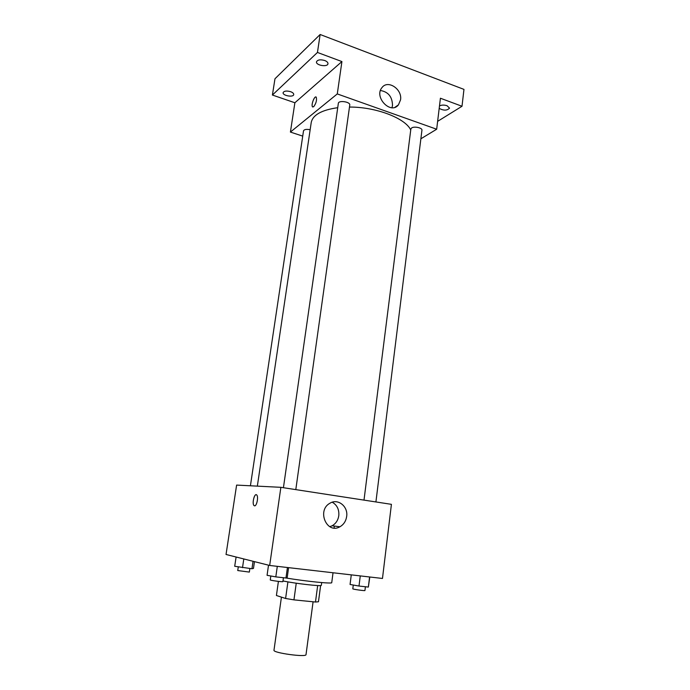 <?xml version="1.0" encoding="UTF-8"?>
<svg xmlns="http://www.w3.org/2000/svg" width="690" height="690" viewBox="0 0 690 690"><rect width="100%" height="100%" fill="white"/><g stroke="black" fill="none" stroke-linecap="round" stroke-linejoin="round"><path stroke-width="1.03" d="M281.425 597.126L273.982 650.23C272.688 652.904 306.541 657.536 306.015 654.62L313.088 601.784M317.676 585.551L315.477 602.025L293.949 599.869L285.6 598.48L276.414 595.505L278.406 581.385M315.477 602.025L318.461 601.766L320.617 585.551M321.695 582.576L321.324 585.318C322.264 586.629 294.828 583.516 282.986 580.937M296.243 583.205L293.949 599.869M287.92 581.877L285.6 598.48M285.988 577.996C306.006 581.36 332.632 584.016 331.743 582.636L333.029 572.769M269.669 565.464L226.035 554.475L236.61 485.087L280.873 487.321L269.669 565.464L382.476 578.462L391.42 504.338L280.873 487.321M334.339 526.056L334.081 528.023M346.656 516.517C345.923 521.183 343.68 524.598 339.911 526.772C326.819 534.534 316.52 510.367 329.923 503.243C337.902 498.102 348.338 506.477 346.656 516.517M254.532 505.83L253.98 505.529C251.764 503.424 254.662 492.41 256.758 495.015C258.69 496.757 256.714 506.365 254.532 505.83L253.989 505.529C252.04 503.752 254.058 494.1 256.24 494.713M332.235 502.216C337.082 505.02 339.273 509.513 338.79 515.689C338.065 520.269 335.849 523.632 332.132 525.771L329.742 526.694M257.344 486.131L311.224 122.527C312.768 114.945 321.6 110.003 337.721 107.692M349.476 107.054C376.076 106.907 405.358 118.223 410.74 129.97M375.912 501.949L421.935 130.212C422.522 127.857 414.276 126.046 411.645 127.952L410.861 128.996L364.001 500.112M250.418 485.786L303.514 130.85C304.238 129.401 306.446 129.03 310.164 129.737M283.426 487.709L338.341 103.353C338.523 100.016 350.52 101.792 349.761 105.044L295.803 489.615M420.874 138.793L436.675 129.228L337.281 93.926L290.412 132.075L302.729 136.12M437.624 121.354L462.007 106.269L463.965 89.389L320.134 34.5L274.974 78.763L272.403 95.039L294.88 102.758L290.412 132.075M462.007 106.269L440.418 98.23L436.675 129.228M320.134 34.5L317.452 52.457L272.403 95.039M337.281 93.926L341.921 61.565L317.452 52.457M400.545 99.852L398.432 104.871C390.781 114.963 373.661 97.1 382.001 87.578C387.84 79.428 402.46 89.217 400.545 99.852M341.921 61.565L294.88 102.758M313.674 106.726L312.492 106.803C310.819 105.044 314.761 95.004 316.27 97.221C316.96 100.291 316.089 103.457 313.674 106.726M312.777 107.019L312.492 106.803C310.966 105.26 314.209 96.117 315.977 97.005M380.449 90.502C388.341 91.865 392.36 96.876 392.498 105.518L391.972 107.718M290.559 91.666C292.715 92.477 293.768 93.435 293.733 94.539C293.509 97.652 282.408 95.677 283.124 92.65C284.064 90.933 286.548 90.606 290.559 91.666M324.731 60.513C326.948 61.401 328.026 62.471 327.966 63.721C327.698 67.37 315.692 65.395 316.494 61.824C317.572 59.745 320.324 59.314 324.731 60.513M439.487 105.941C441.565 104.88 444.093 104.811 447.068 105.725L449.535 108.123C447.146 110.659 443.696 110.745 439.185 108.382M369.805 577.004L368.348 587.069L358.998 586.043L350.063 584.473L351.279 574.865M369.59 576.978L368.348 587.069M360.266 575.909L358.998 586.043M353.28 585.034L352.806 588.812C352.426 589.234 365.191 591.028 364.941 590.519L365.407 586.75M288.593 567.646L287.213 577.53L285.962 578.004L275.81 576.883L267.065 575.313L268.522 565.17M287.428 567.508L285.962 578.004M277.302 566.343L275.81 576.883M270.816 575.986L270.256 579.902C269.859 580.368 283.15 582.162 282.891 581.61L283.435 577.728M254.472 561.634L253.48 568.405L251.962 568.741L234.704 566.283L236.101 557.011M253.058 561.281L251.962 568.741M243.803 558.952L242.509 567.672M238.283 566.921L237.739 570.544L249.34 572.088L249.875 568.5M332.132 525.771L339.911 526.772M395.034 107.243L398.432 104.871"/></g></svg>
